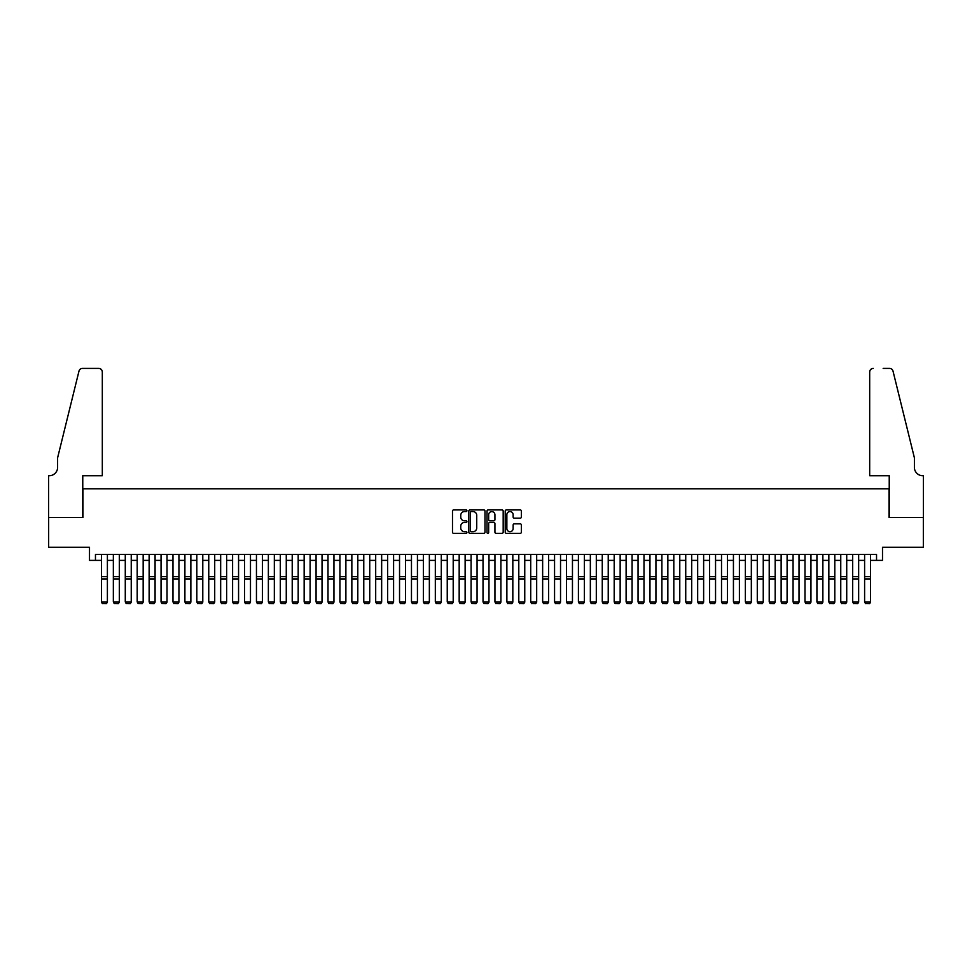 <?xml version="1.0" encoding="UTF-8"?>
<svg xmlns="http://www.w3.org/2000/svg" width="972" height="972" viewBox="0 0 972 972"><rect width="100%" height="100%" fill="white"/><g stroke="black" fill="none" stroke-linecap="round" stroke-linejoin="round"><path stroke-width="1.46" d="M466.925 510.737A0.814 0.814 0 0 0 466.098 509.923L453.669 509.923A1.166 1.166 0 0 0 452.49 511.09L452.49 532.158A1.166 1.166 0 0 0 453.669 533.336L466.098 533.336A0.814 0.814 0 0 0 466.925 532.51A0.814 0.814 0 0 0 466.098 531.696L464.495 531.696A3.742 3.742 0 0 1 460.752 527.954L460.752 526.192A3.742 3.742 0 0 1 464.495 522.45L466.098 522.45A0.814 0.814 0 0 0 466.925 521.624A0.814 0.814 0 0 0 466.098 520.81L464.495 520.81A3.742 3.742 0 0 1 460.752 517.068L460.752 515.306A3.742 3.742 0 0 1 464.495 511.564L466.098 511.564A0.814 0.814 0 0 0 466.925 510.737M520.202 518.173A1.166 1.166 0 0 0 521.381 517.007L521.381 511.09A1.166 1.166 0 0 0 520.202 509.923L506.4 509.923A1.166 1.166 0 0 0 505.221 511.09L505.221 532.158A1.166 1.166 0 0 0 506.4 533.336L520.202 533.336A1.166 1.166 0 0 0 521.381 532.158L521.381 525.026A1.166 1.166 0 0 0 520.202 523.847L514.297 523.847A1.166 1.166 0 0 0 513.131 525.026L513.131 528.561A3.135 3.135 0 0 1 509.996 531.696A3.135 3.135 0 0 1 506.862 528.561L506.862 514.698A3.135 3.135 0 0 1 509.996 511.564A3.135 3.135 0 0 1 513.131 514.698L513.131 517.007A1.166 1.166 0 0 0 514.297 518.173L520.202 518.173M95.463 560.382L95.463 554.417L876.537 554.417L876.537 560.382L882.503 560.382L882.503 547.26L923.339 547.26L923.339 517.456L889.052 517.456L889.052 488.831L82.948 488.831L82.948 517.456L48.661 517.456L48.661 547.26L89.497 547.26L89.497 560.382L101.428 560.382M484.979 511.09A1.166 1.166 0 0 0 483.801 509.923L469.998 509.923A1.166 1.166 0 0 0 468.82 511.09L468.82 532.158A1.166 1.166 0 0 0 469.998 533.336L483.801 533.336A1.166 1.166 0 0 0 484.979 532.158L484.979 511.09M488.199 509.923L502.002 509.923A1.166 1.166 0 0 1 503.18 511.09L503.18 532.158A1.166 1.166 0 0 1 502.002 533.336L496.097 533.336A1.166 1.166 0 0 1 494.93 532.158L494.93 523.616A1.166 1.166 0 0 0 493.752 522.45L489.839 522.45A1.166 1.166 0 0 0 488.661 523.616L488.661 532.51A0.814 0.814 0 0 1 487.847 533.336A0.814 0.814 0 0 1 487.021 532.51L487.021 511.09A1.166 1.166 0 0 1 488.199 509.923M107.394 560.382L113.347 560.382M119.313 560.382L125.279 560.382M131.244 560.382L137.198 560.382M143.163 560.382L149.129 560.382M155.083 560.382L161.048 560.382M167.014 560.382L172.98 560.382M178.933 560.382L184.899 560.382M190.864 560.382L196.83 560.382M202.784 560.382L208.749 560.382M214.715 560.382L220.668 560.382M226.634 560.382L232.6 560.382M238.565 560.382L244.519 560.382M250.484 560.382L256.45 560.382M262.416 560.382L268.369 560.382M274.335 560.382L280.3 560.382M286.266 560.382L292.22 560.382M298.185 560.382L304.151 560.382M310.104 560.382L316.07 560.382M322.036 560.382L328.001 560.382M333.955 560.382L339.921 560.382M345.886 560.382L351.852 560.382M357.805 560.382L363.771 560.382M369.737 560.382L375.69 560.382M381.656 560.382L387.621 560.382M393.587 560.382L399.541 560.382M405.506 560.382L411.472 560.382M417.438 560.382L423.391 560.382M429.357 560.382L435.322 560.382M441.288 560.382L447.242 560.382M453.207 560.382L459.173 560.382M465.126 560.382L471.092 560.382M477.058 560.382L483.023 560.382M488.977 560.382L494.942 560.382M500.908 560.382L506.874 560.382M512.827 560.382L518.793 560.382M524.759 560.382L530.712 560.382M536.678 560.382L542.643 560.382M548.609 560.382L554.562 560.382M560.528 560.382L566.494 560.382M572.459 560.382L578.413 560.382M584.379 560.382L590.344 560.382M596.31 560.382L602.263 560.382M608.229 560.382L614.195 560.382M620.148 560.382L626.114 560.382M632.079 560.382L638.045 560.382M643.999 560.382L649.964 560.382M655.93 560.382L661.896 560.382M667.849 560.382L673.815 560.382M679.78 560.382L685.734 560.382M691.699 560.382L697.665 560.382M703.631 560.382L709.584 560.382M715.55 560.382L721.516 560.382M727.481 560.382L733.435 560.382M739.4 560.382L745.366 560.382M751.332 560.382L757.285 560.382M763.251 560.382L769.217 560.382M775.17 560.382L781.136 560.382M787.101 560.382L793.067 560.382M799.02 560.382L804.986 560.382M810.952 560.382L816.917 560.382M822.871 560.382L828.837 560.382M834.802 560.382L840.756 560.382M846.721 560.382L852.687 560.382M858.653 560.382L864.606 560.382M870.572 560.382L876.537 560.382M471.286 511.564A0.814 0.814 0 0 0 470.46 512.378L470.46 530.87A0.814 0.814 0 0 0 471.286 531.696L472.975 531.696A3.742 3.742 0 0 0 476.73 527.954L476.73 515.306A3.742 3.742 0 0 0 472.975 511.564L471.286 511.564M494.93 514.747A3.135 3.135 0 0 0 491.796 511.624A3.135 3.135 0 0 0 488.661 514.747L488.661 519.643A1.166 1.166 0 0 0 489.839 520.81L493.752 520.81A1.166 1.166 0 0 0 494.93 519.643L494.93 514.747M107.394 554.417L107.394 602.13L106.495 603.6L102.315 603.515L106.495 603.6M102.315 603.6L101.428 601.911L107.394 601.911L106.495 603.515M101.428 554.417L101.428 601.911L102.315 603.515M102.315 475.721L102.315 371.972A3.572 3.572 0 0 0 98.743 368.4L82.462 368.4A3.572 3.572 0 0 0 78.987 371.11L57.603 457.824L57.603 467.374A8.347 8.347 0 0 1 49.256 475.721L48.6 475.721L48.6 517.456L82.766 517.456L82.766 475.721L102.315 475.721L102.315 371.972C102.096 369.81 100.906 368.619 98.743 368.4L88.841 368.4M78.987 371.11C79.898 369.153 79.898 369.153 78.987 371.11C79.898 369.153 79.898 369.153 78.987 371.11M57.603 467.374A8.347 8.347 0 0 1 49.256 475.721M869.685 475.721L869.685 371.972L869.685 475.721L889.234 475.721L889.234 517.456L923.4 517.456L923.4 475.721L922.744 475.721A8.347 8.347 0 0 1 914.397 467.374A8.347 8.347 0 0 0 922.744 475.721M907.836 431.24L893.013 371.11L914.397 457.824L914.397 467.374M883.159 368.4L889.538 368.4A3.572 3.572 0 0 1 893.013 371.11C892.102 369.153 892.102 369.153 893.013 371.11C892.102 369.153 892.102 369.153 893.013 371.11M873.257 368.4A3.572 3.572 0 0 0 869.685 371.972C869.904 369.81 871.094 368.619 873.257 368.4M119.313 554.417L119.313 602.13L118.414 603.6L114.246 603.515L118.414 603.6M114.246 603.6L113.347 601.911L119.313 601.911L118.414 603.515M113.347 554.417L113.347 601.911L114.246 603.515M131.244 554.417L131.244 602.13L130.345 603.6L126.166 603.515L130.345 603.6M126.166 603.6L125.279 601.911L131.244 601.911L130.345 603.515M125.279 554.417L125.279 601.911L126.166 603.515M143.163 554.417L143.163 602.13L142.264 603.6L138.097 603.515L142.264 603.6M138.097 603.6L137.198 601.911L143.163 601.911L142.264 603.515M137.198 554.417L137.198 601.911L138.097 603.515M155.083 554.417L155.083 602.13L154.196 603.6L150.016 603.515L154.196 603.6M150.016 603.6L149.129 601.911L155.083 601.911L154.196 603.515M149.129 554.417L149.129 601.911L150.016 603.515M167.014 554.417L167.014 602.13L166.115 603.6L161.947 603.515L166.115 603.6M161.947 603.6L161.048 601.911L167.014 601.911L166.115 603.515M161.048 554.417L161.048 601.911L161.947 603.515M178.933 554.417L178.933 602.13L178.046 603.6L173.867 603.515L178.046 603.6M173.867 603.6L172.98 601.911L178.933 601.911L178.046 603.515M172.98 554.417L172.98 601.911L173.867 603.515M190.864 554.417L190.864 602.13L189.965 603.6L185.798 603.515L189.965 603.6M185.798 603.6L184.899 601.911L190.864 601.911L189.965 603.515M184.899 554.417L184.899 601.911L185.798 603.515M202.784 554.417L202.784 602.13L201.897 603.6L197.717 603.515L201.897 603.6M197.717 603.6L196.83 601.911L202.784 601.911L201.897 603.515M196.83 554.417L196.83 601.911L197.717 603.515M214.715 554.417L214.715 602.13L213.816 603.6L209.648 603.515L213.816 603.6M209.648 603.6L208.749 601.911L214.715 601.911L213.816 603.515M208.749 554.417L208.749 601.911L209.648 603.515M226.634 554.417L226.634 602.13L225.747 603.6L221.567 603.515L225.747 603.6M221.567 603.6L220.668 601.911L226.634 601.911L225.747 603.515M220.668 554.417L220.668 601.911L221.567 603.515M238.565 554.417L238.565 602.13L237.666 603.6L233.499 603.515L237.666 603.6M233.499 603.6L232.6 601.911L238.565 601.911L237.666 603.515M232.6 554.417L232.6 601.911L233.499 603.515M250.484 554.417L250.484 602.13L249.597 603.6L245.418 603.515L249.597 603.6M245.418 603.6L244.519 601.911L250.484 601.911L249.597 603.515M244.519 554.417L244.519 601.911L245.418 603.515M262.416 554.417L262.416 602.13L261.517 603.6L257.337 603.515L261.517 603.6M257.337 603.6L256.45 601.911L262.416 601.911L261.517 603.515M256.45 554.417L256.45 601.911L257.337 603.515M274.335 554.417L274.335 602.13L273.436 603.6L269.268 603.515L273.436 603.6M269.268 603.6L268.369 601.911L274.335 601.911L273.436 603.515M268.369 554.417L268.369 601.911L269.268 603.515M286.266 554.417L286.266 602.13L285.367 603.6L281.187 603.515L285.367 603.6M281.187 603.6L280.3 601.911L286.266 601.911L285.367 603.515M280.3 554.417L280.3 601.911L281.187 603.515M298.185 554.417L298.185 602.13L297.286 603.6L293.119 603.515L297.286 603.6M293.119 603.6L292.22 601.911L298.185 601.911L297.286 603.515M292.22 554.417L292.22 601.911L293.119 603.515M310.104 554.417L310.104 602.13L309.218 603.6L305.038 603.515L309.218 603.6M305.038 603.6L304.151 601.911L310.104 601.911L309.218 603.515M304.151 554.417L304.151 601.911L305.038 603.515M322.036 554.417L322.036 602.13L321.137 603.6L316.969 603.515L321.137 603.6M316.969 603.6L316.07 601.911L322.036 601.911L321.137 603.515M316.07 554.417L316.07 601.911L316.969 603.515M333.955 554.417L333.955 602.13L333.068 603.6L328.888 603.515L333.068 603.6M328.888 603.6L328.001 601.911L333.955 601.911L333.068 603.515M328.001 554.417L328.001 601.911L328.888 603.515M345.886 554.417L345.886 602.13L344.987 603.6L340.82 603.515L344.987 603.6M340.82 603.6L339.921 601.911L345.886 601.911L344.987 603.515M339.921 554.417L339.921 601.911L340.82 603.515M357.805 554.417L357.805 602.13L356.918 603.6L352.739 603.515L356.918 603.6M352.739 603.6L351.852 601.911L357.805 601.911L356.918 603.515M351.852 554.417L351.852 601.911L352.739 603.515M369.737 554.417L369.737 602.13L368.838 603.6L364.67 603.515L368.838 603.6M364.67 603.6L363.771 601.911L369.737 601.911L368.838 603.515M363.771 554.417L363.771 601.911L364.67 603.515M381.656 554.417L381.656 602.13L380.769 603.6L376.589 603.515L380.769 603.6M376.589 603.6L375.69 601.911L381.656 601.911L380.769 603.515M375.69 554.417L375.69 601.911L376.589 603.515M393.587 554.417L393.587 602.13L392.688 603.6L388.521 603.515L392.688 603.6M388.521 603.6L387.621 601.911L393.587 601.911L392.688 603.515M387.621 554.417L387.621 601.911L388.521 603.515M405.506 554.417L405.506 602.13L404.619 603.6L400.44 603.515L404.619 603.6M400.44 603.6L399.541 601.911L405.506 601.911L404.619 603.515M399.541 554.417L399.541 601.911L400.44 603.515M417.438 554.417L417.438 602.13L416.538 603.6L412.359 603.515L416.538 603.6M412.359 603.6L411.472 601.911L417.438 601.911L416.538 603.515M411.472 554.417L411.472 601.911L412.359 603.515M429.357 554.417L429.357 602.13L428.458 603.6L424.29 603.515L428.458 603.6M424.29 603.6L423.391 601.911L429.357 601.911L428.458 603.515M423.391 554.417L423.391 601.911L424.29 603.515M441.288 554.417L441.288 602.13L440.389 603.6L436.209 603.515L440.389 603.6M436.209 603.6L435.322 601.911L441.288 601.911L440.389 603.515M435.322 554.417L435.322 601.911L436.209 603.515M453.207 554.417L453.207 602.13L452.308 603.6L448.141 603.515L452.308 603.6M448.141 603.6L447.242 601.911L453.207 601.911L452.308 603.515M447.242 554.417L447.242 601.911L448.141 603.515M465.126 554.417L465.126 602.13L464.239 603.6L460.06 603.515L464.239 603.6M460.06 603.6L459.173 601.911L465.126 601.911L464.239 603.515M459.173 554.417L459.173 601.911L460.06 603.515M477.058 554.417L477.058 602.13L476.159 603.6L471.991 603.515L476.159 603.6M471.991 603.6L471.092 601.911L477.058 601.911L476.159 603.515M471.092 554.417L471.092 601.911L471.991 603.515M488.977 554.417L488.977 602.13L488.09 603.6L483.91 603.515L488.09 603.6M483.91 603.6L483.023 601.911L488.977 601.911L488.09 603.515M483.023 554.417L483.023 601.911L483.91 603.515M500.908 554.417L500.908 602.13L500.009 603.6L495.842 603.515L500.009 603.6M495.842 603.6L494.942 601.911L500.908 601.911L500.009 603.515M494.942 554.417L494.942 601.911L495.842 603.515M512.827 554.417L512.827 602.13L511.94 603.6L507.761 603.515L511.94 603.6M507.761 603.6L506.874 601.911L512.827 601.911L511.94 603.515M506.874 554.417L506.874 601.911L507.761 603.515M524.759 554.417L524.759 602.13L523.859 603.6L519.692 603.515L523.859 603.6M519.692 603.6L518.793 601.911L524.759 601.911L523.859 603.515M518.793 554.417L518.793 601.911L519.692 603.515M536.678 554.417L536.678 602.13L535.791 603.6L531.611 603.515L535.791 603.6M531.611 603.6L530.712 601.911L536.678 601.911L535.791 603.515M530.712 554.417L530.712 601.911L531.611 603.515M548.609 554.417L548.609 602.13L547.71 603.6L543.542 603.515L547.71 603.6M543.542 603.6L542.643 601.911L548.609 601.911L547.71 603.515M542.643 554.417L542.643 601.911L543.542 603.515M560.528 554.417L560.528 602.13L559.641 603.6L555.462 603.515L559.641 603.6M555.462 603.6L554.562 601.911L560.528 601.911L559.641 603.515M554.562 554.417L554.562 601.911L555.462 603.515M572.459 554.417L572.459 602.13L571.56 603.6L567.381 603.515L571.56 603.6M567.381 603.6L566.494 601.911L572.459 601.911L571.56 603.515M566.494 554.417L566.494 601.911L567.381 603.515M584.379 554.417L584.379 602.13L583.479 603.6L579.312 603.515L583.479 603.6M579.312 603.6L578.413 601.911L584.379 601.911L583.479 603.515M578.413 554.417L578.413 601.911L579.312 603.515M596.31 554.417L596.31 602.13L595.411 603.6L591.231 603.515L595.411 603.6M591.231 603.6L590.344 601.911L596.31 601.911L595.411 603.515M590.344 554.417L590.344 601.911L591.231 603.515M608.229 554.417L608.229 602.13L607.33 603.6L603.162 603.515L607.33 603.6M603.162 603.6L602.263 601.911L608.229 601.911L607.33 603.515M602.263 554.417L602.263 601.911L603.162 603.515M620.148 554.417L620.148 602.13L619.261 603.6L615.082 603.515L619.261 603.6M615.082 603.6L614.195 601.911L620.148 601.911L619.261 603.515M614.195 554.417L614.195 601.911L615.082 603.515M632.079 554.417L632.079 602.13L631.18 603.6L627.013 603.515L631.18 603.6M627.013 603.6L626.114 601.911L632.079 601.911L631.18 603.515M626.114 554.417L626.114 601.911L627.013 603.515M643.999 554.417L643.999 602.13L643.112 603.6L638.932 603.515L643.112 603.6M638.932 603.6L638.045 601.911L643.999 601.911L643.112 603.515M638.045 554.417L638.045 601.911L638.932 603.515M655.93 554.417L655.93 602.13L655.031 603.6L650.863 603.515L655.031 603.6M650.863 603.6L649.964 601.911L655.93 601.911L655.031 603.515M649.964 554.417L649.964 601.911L650.863 603.515M667.849 554.417L667.849 602.13L666.962 603.6L662.783 603.515L666.962 603.6M662.783 603.6L661.896 601.911L667.849 601.911L666.962 603.515M661.896 554.417L661.896 601.911L662.783 603.515M679.78 554.417L679.78 602.13L678.881 603.6L674.714 603.515L678.881 603.6M674.714 603.6L673.815 601.911L679.78 601.911L678.881 603.515M673.815 554.417L673.815 601.911L674.714 603.515M691.699 554.417L691.699 602.13L690.813 603.6L686.633 603.515L690.813 603.6M686.633 603.6L685.734 601.911L691.699 601.911L690.813 603.515M685.734 554.417L685.734 601.911L686.633 603.515M703.631 554.417L703.631 602.13L702.732 603.6L698.564 603.515L702.732 603.6M698.564 603.6L697.665 601.911L703.631 601.911L702.732 603.515M697.665 554.417L697.665 601.911L698.564 603.515M715.55 554.417L715.55 602.13L714.663 603.6L710.483 603.515L714.663 603.6M710.483 603.6L709.584 601.911L715.55 601.911L714.663 603.515M709.584 554.417L709.584 601.911L710.483 603.515M727.481 554.417L727.481 602.13L726.582 603.6L722.403 603.515L726.582 603.6M722.403 603.6L721.516 601.911L727.481 601.911L726.582 603.515M721.516 554.417L721.516 601.911L722.403 603.515M739.4 554.417L739.4 602.13L738.501 603.6L734.334 603.515L738.501 603.6M734.334 603.6L733.435 601.911L739.4 601.911L738.501 603.515M733.435 554.417L733.435 601.911L734.334 603.515M751.332 554.417L751.332 602.13L750.433 603.6L746.253 603.515L750.433 603.6M746.253 603.6L745.366 601.911L751.332 601.911L750.433 603.515M745.366 554.417L745.366 601.911L746.253 603.515M763.251 554.417L763.251 602.13L762.352 603.6L758.184 603.515L762.352 603.6M758.184 603.6L757.285 601.911L763.251 601.911L762.352 603.515M757.285 554.417L757.285 601.911L758.184 603.515M775.17 554.417L775.17 602.13L774.283 603.6L770.103 603.515L774.283 603.6M770.103 603.6L769.217 601.911L775.17 601.911L774.283 603.515M769.217 554.417L769.217 601.911L770.103 603.515M787.101 554.417L787.101 602.13L786.202 603.6L782.035 603.515L786.202 603.6M782.035 603.6L781.136 601.911L787.101 601.911L786.202 603.515M781.136 554.417L781.136 601.911L782.035 603.515M799.02 554.417L799.02 602.13L798.134 603.6L793.954 603.515L798.134 603.6M793.954 603.6L793.067 601.911L799.02 601.911L798.134 603.515M793.067 554.417L793.067 601.911L793.954 603.515M810.952 554.417L810.952 602.13L810.053 603.6L805.885 603.515L810.053 603.6M805.885 603.6L804.986 601.911L810.952 601.911L810.053 603.515M804.986 554.417L804.986 601.911L805.885 603.515M822.871 554.417L822.871 602.13L821.984 603.6L817.804 603.515L821.984 603.6M817.804 603.6L816.917 601.911L822.871 601.911L821.984 603.515M816.917 554.417L816.917 601.911L817.804 603.515M834.802 554.417L834.802 602.13L833.903 603.6L829.736 603.515L833.903 603.6M829.736 603.6L828.837 601.911L834.802 601.911L833.903 603.515M828.837 554.417L828.837 601.911L829.736 603.515M846.721 554.417L846.721 602.13L845.834 603.6L841.655 603.515L845.834 603.6M841.655 603.6L840.756 601.911L846.721 601.911L845.834 603.515M840.756 554.417L840.756 601.911L841.655 603.515M858.653 554.417L858.653 602.13L857.754 603.6L853.586 603.515L857.754 603.6M853.586 603.6L852.687 601.911L858.653 601.911L857.754 603.515M852.687 554.417L852.687 601.911L853.586 603.515M870.572 554.417L870.572 602.13L869.685 603.6L865.505 603.515L869.685 603.6M865.505 603.6L864.606 601.911L870.572 601.911L869.685 603.515M864.606 554.417L864.606 601.911L865.505 603.515M107.394 576.675L101.428 576.675M107.394 578.935L101.428 578.935M119.313 576.675L113.347 576.675M119.313 578.935L113.347 578.935M131.244 576.675L125.279 576.675M131.244 578.935L125.279 578.935M143.163 576.675L137.198 576.675M143.163 578.935L137.198 578.935M155.083 576.675L149.129 576.675M155.083 578.935L149.129 578.935M167.014 576.675L161.048 576.675M167.014 578.935L161.048 578.935M178.933 576.675L172.98 576.675M178.933 578.935L172.98 578.935M190.864 576.675L184.899 576.675M190.864 578.935L184.899 578.935M202.784 576.675L196.83 576.675M202.784 578.935L196.83 578.935M214.715 576.675L208.749 576.675M214.715 578.935L208.749 578.935M226.634 576.675L220.668 576.675M226.634 578.935L220.668 578.935M238.565 576.675L232.6 576.675M238.565 578.935L232.6 578.935M250.484 576.675L244.519 576.675M250.484 578.935L244.519 578.935M262.416 576.675L256.45 576.675M262.416 578.935L256.45 578.935M274.335 576.675L268.369 576.675M274.335 578.935L268.369 578.935M286.266 576.675L280.3 576.675M286.266 578.935L280.3 578.935M298.185 576.675L292.22 576.675M298.185 578.935L292.22 578.935M310.104 576.675L304.151 576.675M310.104 578.935L304.151 578.935M322.036 576.675L316.07 576.675M322.036 578.935L316.07 578.935M333.955 576.675L328.001 576.675M333.955 578.935L328.001 578.935M345.886 576.675L339.921 576.675M345.886 578.935L339.921 578.935M357.805 576.675L351.852 576.675M357.805 578.935L351.852 578.935M369.737 576.675L363.771 576.675M369.737 578.935L363.771 578.935M381.656 576.675L375.69 576.675M381.656 578.935L375.69 578.935M393.587 576.675L387.621 576.675M393.587 578.935L387.621 578.935M405.506 576.675L399.541 576.675M405.506 578.935L399.541 578.935M417.438 576.675L411.472 576.675M417.438 578.935L411.472 578.935M429.357 576.675L423.391 576.675M429.357 578.935L423.391 578.935M441.288 576.675L435.322 576.675M441.288 578.935L435.322 578.935M453.207 576.675L447.242 576.675M453.207 578.935L447.242 578.935M465.126 576.675L459.173 576.675M465.126 578.935L459.173 578.935M477.058 576.675L471.092 576.675M477.058 578.935L471.092 578.935M488.977 576.675L483.023 576.675M488.977 578.935L483.023 578.935M500.908 576.675L494.942 576.675M500.908 578.935L494.942 578.935M512.827 576.675L506.874 576.675M512.827 578.935L506.874 578.935M524.759 576.675L518.793 576.675M524.759 578.935L518.793 578.935M536.678 576.675L530.712 576.675M536.678 578.935L530.712 578.935M548.609 576.675L542.643 576.675M548.609 578.935L542.643 578.935M560.528 576.675L554.562 576.675M560.528 578.935L554.562 578.935M572.459 576.675L566.494 576.675M572.459 578.935L566.494 578.935M584.379 576.675L578.413 576.675M584.379 578.935L578.413 578.935M596.31 576.675L590.344 576.675M596.31 578.935L590.344 578.935M608.229 576.675L602.263 576.675M608.229 578.935L602.263 578.935M620.148 576.675L614.195 576.675M620.148 578.935L614.195 578.935M632.079 576.675L626.114 576.675M632.079 578.935L626.114 578.935M643.999 576.675L638.045 576.675M643.999 578.935L638.045 578.935M655.93 576.675L649.964 576.675M655.93 578.935L649.964 578.935M667.849 576.675L661.896 576.675M667.849 578.935L661.896 578.935M679.78 576.675L673.815 576.675M679.78 578.935L673.815 578.935M691.699 576.675L685.734 576.675M691.699 578.935L685.734 578.935M703.631 576.675L697.665 576.675M703.631 578.935L697.665 578.935M715.55 576.675L709.584 576.675M715.55 578.935L709.584 578.935M727.481 576.675L721.516 576.675M727.481 578.935L721.516 578.935M739.4 576.675L733.435 576.675M739.4 578.935L733.435 578.935M751.332 576.675L745.366 576.675M751.332 578.935L745.366 578.935M763.251 576.675L757.285 576.675M763.251 578.935L757.285 578.935M775.17 576.675L769.217 576.675M775.17 578.935L769.217 578.935M787.101 576.675L781.136 576.675M787.101 578.935L781.136 578.935M799.02 576.675L793.067 576.675M799.02 578.935L793.067 578.935M810.952 576.675L804.986 576.675M810.952 578.935L804.986 578.935M822.871 576.675L816.917 576.675M822.871 578.935L816.917 578.935M834.802 576.675L828.837 576.675M834.802 578.935L828.837 578.935M846.721 576.675L840.756 576.675M846.721 578.935L840.756 578.935M858.653 576.675L852.687 576.675M858.653 578.935L852.687 578.935M870.572 576.675L864.606 576.675M870.572 578.935L864.606 578.935"/></g></svg>
